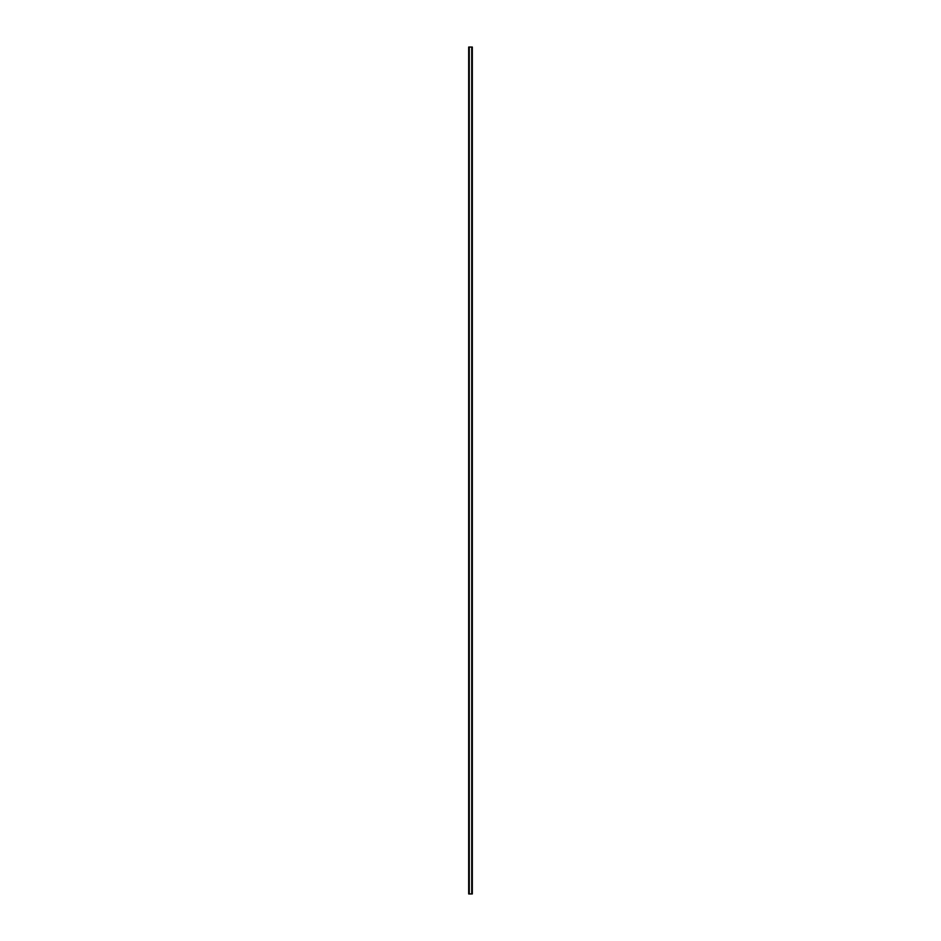 <?xml version="1.0" encoding="UTF-8"?>
<svg xmlns="http://www.w3.org/2000/svg" width="941" height="941" viewBox="0 0 941 941"><rect width="100%" height="100%" fill="white"/><g stroke="black" fill="none" stroke-linecap="round" stroke-linejoin="round"><path stroke-width="1.41" d="M472.217 47.05L468.677 47.05L468.677 893.95L472.323 893.95L472.323 47.05L472.217 893.95M472.147 893.95L472.147 47.05L472.147 893.95M471.723 893.95L471.723 47.05L471.735 893.95M469.265 893.95L469.265 47.05L469.277 893.95M468.853 893.95L468.853 47.05L468.853 893.95M468.677 47.05L468.677 893.95M469.218 47.05L469.218 893.95M471.782 47.05L471.782 893.95M468.747 47.05L468.747 893.95M468.783 47.05L468.783 893.95M468.924 47.05L468.924 893.95M472.076 47.05L472.076 893.95M472.253 47.05L472.253 893.95"/></g></svg>
